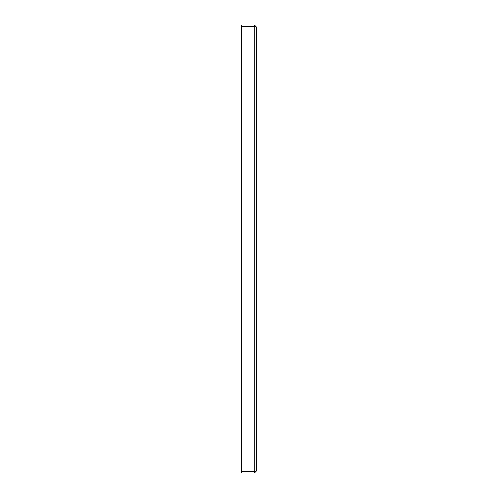 <?xml version="1.0" encoding="UTF-8"?>
<svg xmlns="http://www.w3.org/2000/svg" width="498" height="498" viewBox="0 0 498 498"><rect width="100%" height="100%" fill="white"/><g stroke="black" fill="none" stroke-linecap="round" stroke-linejoin="round"><path stroke-width="0.75" d="M254.615 26.687L241.735 26.637L241.735 471.363L254.185 471.363L254.185 26.637L256.265 26.973L256.265 471.027L254.615 471.313M256.265 26.973L254.185 24.9L241.735 24.9L241.735 26.456L254.185 26.456L254.708 26.973M254.185 24.9L254.185 26.456M254.708 471.027L254.185 471.544L241.735 471.544L241.735 473.1L254.185 473.1L254.185 471.544M256.265 471.027L254.185 473.1"/></g></svg>
